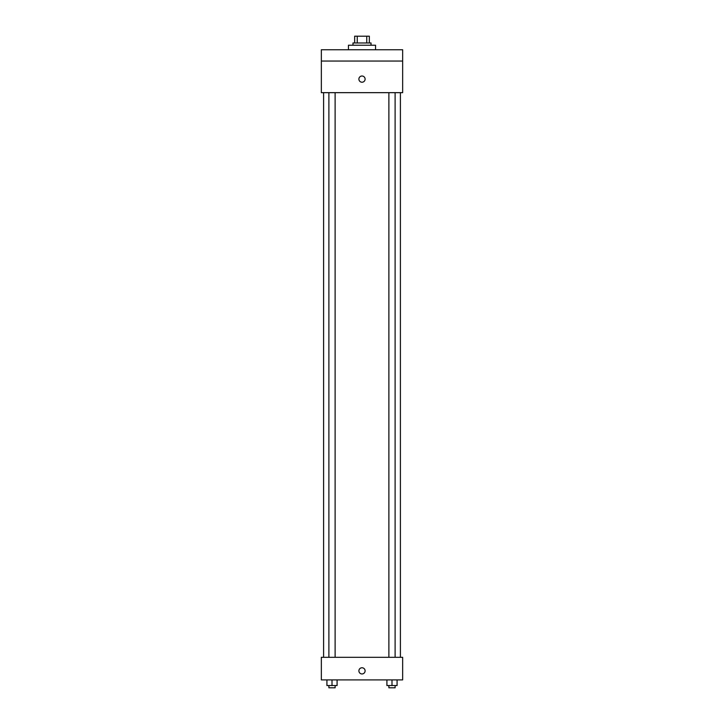 <?xml version="1.0" encoding="UTF-8"?>
<svg xmlns="http://www.w3.org/2000/svg" width="724" height="724" viewBox="0 0 724 724"><rect width="100%" height="100%" fill="white"/><g stroke="black" fill="none" stroke-linecap="round" stroke-linejoin="round"><path stroke-width="1.09" d="M357.249 42.978L357.249 36.2L354.66 36.2L354.66 42.978L354.66 36.2M357.249 36.2L369.34 36.2L369.34 42.978M366.751 42.978L366.751 36.2M352.968 45.232L352.968 42.978L371.032 42.978L371.032 45.232M375.548 49.748L375.548 45.232L348.452 45.232L348.452 49.748M321.347 49.748L402.653 49.748L402.653 61.042L321.347 61.042L321.347 49.748M402.653 61.042L402.653 92.663L321.347 92.663L321.347 61.042M362 82.219A3.104 3.104 0 0 1 359.312 77.559A3.104 3.104 0 0 1 364.688 77.559A3.104 3.104 0 0 1 362 82.219M321.347 657.311L402.653 657.311L402.653 679.899L321.347 679.899L321.347 657.311M362 673.963A3.104 3.104 0 0 1 359.312 669.311A3.104 3.104 0 0 1 364.688 669.311A3.104 3.104 0 0 1 362 673.963M386.915 679.899L386.915 685.538L397.078 685.538L397.078 679.899L397.078 685.538M391.992 685.538L391.992 679.899M395.114 685.538L395.114 687.8L388.878 687.8L388.878 685.538M326.922 679.899L326.922 685.538L337.085 685.538L337.085 679.899L337.085 685.538M332.008 685.538L332.008 679.899M335.122 685.538L335.122 687.8L328.886 687.8L328.886 685.538M400.399 657.311L400.399 92.663M323.601 657.311L323.601 92.663M388.878 92.663L388.878 657.311M395.114 92.663L395.114 657.311M335.122 657.311L335.122 92.663M328.886 657.311L328.886 92.663"/></g></svg>
